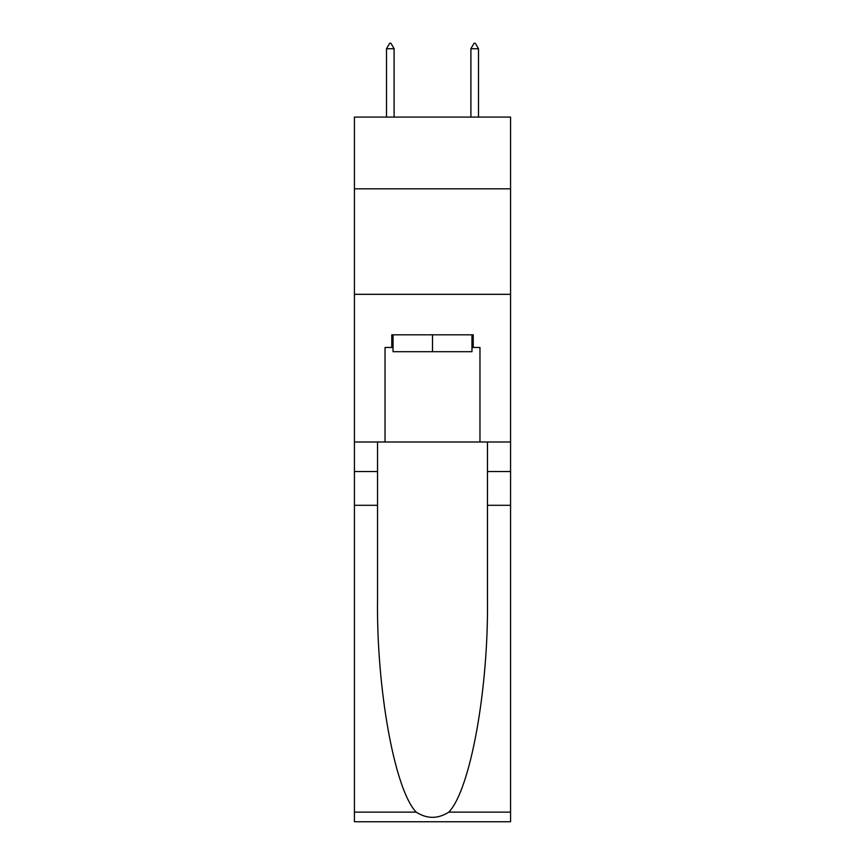 <?xml version="1.0" encoding="UTF-8"?>
<svg xmlns="http://www.w3.org/2000/svg" width="865" height="865" viewBox="0 0 865 865"><rect width="100%" height="100%" fill="white"/><g stroke="black" fill="none" stroke-linecap="round" stroke-linejoin="round"><path stroke-width="1.3" d="M510.566 188.819L510.566 117.089L354.434 117.089L354.434 188.819L510.566 188.819L510.566 441.993L479.967 441.993L479.967 347.481L473.22 347.481L473.22 334.82L391.78 334.82L391.78 347.481L393.045 347.481M354.434 505.29L377.54 505.29L377.54 599.369C376.416 689.297 394.667 789.756 416.173 812.127C427.05 819.068 437.928 819.068 448.827 812.127L510.566 812.127L510.566 821.75L354.434 821.75L354.434 188.819M471.955 334.82L471.955 351.698L393.045 351.698L393.045 334.82M432.5 334.82L432.5 351.698M448.827 812.127C470.333 789.756 488.584 689.297 487.46 599.369L487.46 441.993M487.46 505.29L510.566 505.29L510.566 441.993M377.54 441.993L377.54 505.29M510.566 812.127L510.566 505.29M354.434 441.993L385.033 441.993L385.033 347.481L391.78 347.481M354.434 294.316L510.566 294.316M385.033 441.993L479.967 441.993M471.955 347.481L473.22 347.481M394.105 48.732L390.937 43.25L389.672 43.25L386.504 48.732L394.105 48.732L394.105 117.089M386.504 48.732L386.504 117.089M474.063 43.25L475.328 43.25L478.496 48.732L470.895 48.732L474.063 43.25M478.496 117.089L478.496 48.732M470.895 117.089L470.895 48.732M487.46 471.533L510.566 471.533M377.54 471.533L354.434 471.533M354.434 812.127L416.173 812.127"/></g></svg>
